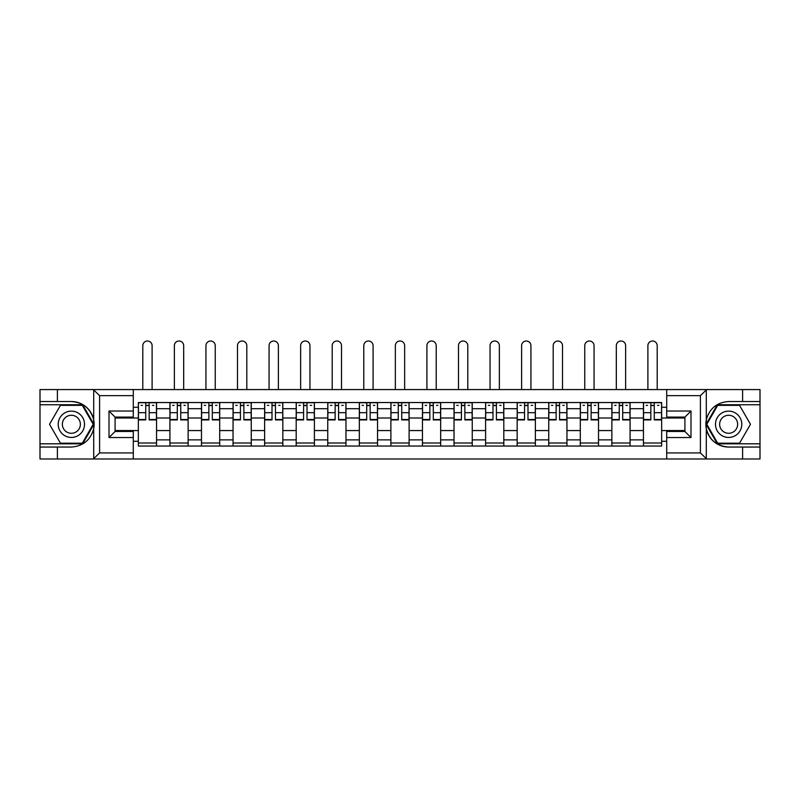 <?xml version="1.0" encoding="UTF-8"?>
<svg xmlns="http://www.w3.org/2000/svg" width="800" height="800" viewBox="0 0 800 800"><rect width="100%" height="100%" fill="white"/><g stroke="black" fill="none" stroke-linecap="round" stroke-linejoin="round"><path stroke-width="1.2" d="M133.29 458.99L666.71 458.99L666.71 431.47L684.92 431.47L684.92 417.1L666.71 417.1L666.71 389.58L133.29 389.58L133.29 417.1L115.08 417.1L115.08 431.47L133.29 431.47L133.29 458.99L93.34 458.99L99.6 452.92L133.29 452.92M93.34 458.99L40 458.99L40 447.05L57.4 447.05L57.4 458.99L100.3 458.99M100.3 389.58L40 389.58L40 443.81L82.64 443.81L93.91 424.28L82.64 404.76L40 404.76M666.71 389.58L760 389.58L760 401.52L742.6 401.52L742.6 389.58L699.7 389.58M169.92 446.04L169.92 408.7L156.56 408.7L156.56 446.04M156.56 408.7L156.56 402.53M169.92 408.7L169.92 402.53M188.13 402.53L188.13 446.04M201.48 446.04L201.48 402.53M219.7 402.53L219.7 446.04M233.05 446.04L233.05 402.53M251.26 402.53L251.26 446.04M264.62 446.04L264.62 402.53M282.83 402.53L282.83 446.04M296.19 446.04L296.19 402.53M314.4 402.53L314.4 446.04M327.76 446.04L327.76 402.53M345.97 402.53L345.97 446.04M359.33 446.04L359.33 402.53M377.54 402.53L377.54 446.04M390.89 446.04L390.89 402.53M409.11 402.53L409.11 446.04M422.46 446.04L422.46 402.53M440.67 402.53L440.67 446.04M454.03 446.04L454.03 402.53M472.24 402.53L472.24 446.04M485.6 446.04L485.6 402.53M503.81 402.53L503.81 446.04M517.17 446.04L517.17 402.53M535.38 402.53L535.38 446.04M548.74 446.04L548.74 402.53M566.95 402.53L566.95 446.04M580.3 446.04L580.3 402.53M598.52 402.53L598.52 446.04M611.87 446.04L611.87 402.53M630.08 402.53L630.08 446.04M643.44 446.04L643.44 402.53M643.44 430.56L630.08 430.56M611.87 430.56L598.52 430.56M580.3 430.56L566.95 430.56M548.74 430.56L535.38 430.56M517.17 430.56L503.81 430.56M485.6 430.56L472.24 430.56M454.03 430.56L440.67 430.56M422.46 430.56L409.11 430.56M390.89 430.56L377.54 430.56M359.33 430.56L345.97 430.56M327.76 430.56L314.4 430.56M296.19 430.56L282.83 430.56M264.62 430.56L251.26 430.56M233.05 430.56L219.7 430.56M201.48 430.56L188.13 430.56M169.92 430.56L156.56 430.56M643.44 418.01L630.08 418.01M611.87 418.01L598.52 418.01M580.3 418.01L566.95 418.01M548.74 418.01L535.38 418.01M517.17 418.01L503.81 418.01M485.6 418.01L472.24 418.01M454.03 418.01L440.67 418.01M422.46 418.01L409.11 418.01M390.89 418.01L377.54 418.01M359.33 418.01L345.97 418.01M327.76 418.01L314.4 418.01M296.19 418.01L282.83 418.01M264.62 418.01L251.26 418.01M233.05 418.01L219.7 418.01M201.48 418.01L188.13 418.01M169.92 418.01L156.56 418.01M115.08 430.56L138.35 430.56L138.35 418.01L115.08 418.01M133.29 407.28L138.35 407.28L138.35 418.01M684.92 418.01L661.65 418.01L661.65 402.53L138.35 402.53L138.35 407.28M661.65 407.28L666.71 407.28M666.71 441.28L661.65 441.28L661.65 430.56L684.92 430.56M138.35 430.56L138.35 446.04L661.65 446.04L661.65 441.28M138.35 441.28L133.29 441.28M661.65 418.01L661.65 430.56M156.56 443L138.35 443M145.73 405.56L149.17 405.56M188.13 443L169.92 443M177.3 405.56L180.74 405.56M219.7 443L201.48 443M208.87 405.56L212.31 405.56M251.26 443L233.05 443M240.44 405.56L243.88 405.56M282.83 443L264.62 443M272.01 405.56L275.45 405.56M314.4 443L296.19 443M303.58 405.56L307.02 405.56M345.97 443L327.76 443M335.14 405.56L338.58 405.56M377.54 443L359.33 443M366.71 405.56L370.15 405.56M409.11 443L390.89 443M398.28 405.56L401.72 405.56M440.67 443L422.46 443M429.85 405.56L433.29 405.56M472.24 443L454.03 443M461.42 405.56L464.86 405.56M503.81 443L485.6 443M492.98 405.56L496.42 405.56M535.38 443L517.17 443M524.55 405.56L527.99 405.56M566.95 443L548.74 443M556.12 405.56L559.56 405.56M598.52 443L580.3 443M587.69 405.56L591.13 405.56M630.08 443L611.87 443M619.26 405.56L622.7 405.56M661.65 443L643.44 443M650.83 405.56L654.27 405.56M152.11 389.58L152.11 345.67A4.65 4.65 88.6 0 0 147.45 341.01A4.65 4.65 88.6 0 0 142.8 345.67L142.8 389.58M149.17 419.93L149.17 402.73L156.46 402.73L156.46 419.93L149.17 419.93M145.73 405.36L149.17 405.36M141.08 405.36L142.5 405.36M152.41 405.36L153.83 405.36M145.73 402.73L138.45 402.73L138.45 419.93L145.73 419.93L145.73 402.73L149.17 402.73M183.68 389.58L183.68 345.67A4.65 4.65 88.6 0 0 179.02 341.01A4.65 4.65 88.6 0 0 174.37 345.67L174.37 389.58M180.74 419.93L180.74 402.73L188.03 402.73L188.03 419.93L180.74 419.93M177.3 405.36L180.74 405.36M172.65 405.36L174.06 405.36M183.98 405.36L185.4 405.36M177.3 402.73L170.02 402.73L170.02 419.93L177.3 419.93L177.3 402.73L180.74 402.73M215.24 389.58L215.24 345.67A4.65 4.65 88.6 0 0 210.59 341.01A4.65 4.65 88.6 0 0 205.94 345.67L205.94 389.58M212.31 419.93L212.31 402.73L219.6 402.73L219.6 419.93L212.31 419.93M208.87 405.36L212.31 405.36M204.22 405.36L205.63 405.36M215.55 405.36L216.96 405.36M208.87 402.73L201.59 402.73L201.59 419.93L208.87 419.93L208.87 402.73L212.31 402.73M57.4 447.05L71.37 447.05C83.12 446.17 90.56 440.05 93.7 428.69L93.7 419.88C90.56 408.52 83.12 402.4 71.37 401.52L40 401.52M40 447.05L40 443.81M133.29 395.65L99.6 395.65L93.34 389.58L57.4 389.58L57.4 401.52M93.34 389.58L133.29 389.58M71.37 401.52A22.77 22.77 0 0 1 93.7 428.69L93.7 458.81M115.08 417.1L109.01 411.03L133.29 411.03M133.29 437.54L109.01 437.54L115.08 431.47M706.66 389.58L700.4 395.65L666.71 395.65M742.6 401.52L728.63 401.52C716.88 402.4 709.44 408.52 706.3 419.88L706.3 428.69C709.44 440.05 716.88 446.17 728.63 447.05L760 447.05L760 404.76L717.36 404.76L706.09 424.28L717.36 443.81L760 443.81M666.71 452.92L700.4 452.92L706.66 458.99L760 458.99L760 447.05M760 401.52L760 404.76M742.6 458.99L742.6 447.05M706.66 458.99L666.71 458.99M728.63 447.05A22.77 22.77 0 0 1 706.3 419.88L706.3 389.76M684.92 431.47L690.99 437.54L666.71 437.54M666.71 411.03L690.99 411.03L684.92 417.1M58.21 424.28A13.15 13.15 0 0 0 71.37 437.44A13.15 13.15 0 0 0 84.52 424.28A13.15 13.15 0 0 0 71.37 411.13A13.15 13.15 0 0 0 58.21 424.28M62.36 424.28A9.01 9.01 0 0 0 71.37 433.29A9.01 9.01 0 0 0 80.37 424.28A9.01 9.01 0 0 0 71.37 415.28A9.01 9.01 0 0 0 62.36 424.28M82.29 405.36L93.21 424.28L82.29 443.2L60.44 443.2L49.52 424.28L60.44 405.36L82.29 405.36M715.48 424.28A13.15 13.15 0 0 0 728.63 437.44A13.15 13.15 0 0 0 741.79 424.28A13.15 13.15 0 0 0 728.63 411.13A13.15 13.15 0 0 0 715.48 424.28M719.63 424.28A9.01 9.01 0 0 0 728.63 433.29A9.01 9.01 0 0 0 737.64 424.28A9.01 9.01 0 0 0 728.63 415.28A9.01 9.01 0 0 0 719.63 424.28M739.56 405.36L750.48 424.28L739.56 443.2L717.71 443.2L706.79 424.28L717.71 405.36L739.56 405.36M246.81 389.58L246.81 345.67A4.65 4.65 88.6 0 0 242.16 341.01A4.65 4.65 88.6 0 0 237.5 345.67L237.5 389.58M243.88 419.93L243.88 402.73L251.16 402.73L251.16 419.93L243.88 419.93M240.44 405.36L243.88 405.36M235.78 405.36L237.2 405.36M247.12 405.36L248.53 405.36M240.44 402.73L233.15 402.73L233.15 419.93L240.44 419.93L240.44 402.73L243.88 402.73M278.38 389.58L278.38 345.67A4.65 4.65 88.6 0 0 273.73 341.01A4.65 4.65 88.6 0 0 269.07 345.67L269.07 389.58M275.45 419.93L275.45 402.73L282.73 402.73L282.73 419.93L275.45 419.93M272.01 405.36L275.45 405.36M267.35 405.36L268.77 405.36M278.68 405.36L280.1 405.36M272.01 402.73L264.72 402.73L264.72 419.93L272.01 419.93L272.01 402.73L275.45 402.73M309.95 389.58L309.95 345.67A4.65 4.65 88.6 0 0 305.3 341.01A4.65 4.65 88.6 0 0 300.64 345.67L300.64 389.58M307.02 419.93L307.02 402.73L314.3 402.73L314.3 419.93L307.02 419.93M303.58 405.36L307.02 405.36M298.92 405.36L300.34 405.36M310.25 405.36L311.67 405.36M303.58 402.73L296.29 402.73L296.29 419.93L303.58 419.93L303.58 402.73L307.02 402.73M341.52 389.58L341.52 345.67A4.65 4.65 88.6 0 0 336.86 341.01A4.65 4.65 88.6 0 0 332.21 345.67L332.21 389.58M338.58 419.93L338.58 402.73L345.87 402.73L345.87 419.93L338.58 419.93M335.14 405.36L338.58 405.36M330.49 405.36L331.91 405.36M341.82 405.36L343.24 405.36M335.14 402.73L327.86 402.73L327.86 419.93L335.14 419.93L335.14 402.73L338.58 402.73M373.09 389.58L373.09 345.67A4.65 4.65 88.6 0 0 368.43 341.01A4.65 4.65 88.6 0 0 363.78 345.67L363.78 389.58M370.15 419.93L370.15 402.73L377.44 402.73L377.44 419.93L370.15 419.93M366.71 405.36L370.15 405.36M362.06 405.36L363.47 405.36M373.39 405.36L374.81 405.36M366.71 402.73L359.43 402.73L359.43 419.93L366.71 419.93L366.71 402.73L370.15 402.73M404.65 389.58L404.65 345.67A4.65 4.65 88.6 0 0 400 341.01A4.65 4.65 88.6 0 0 395.35 345.67L395.35 389.58M401.72 419.93L401.72 402.73L409.01 402.73L409.01 419.93L401.72 419.93M398.28 405.36L401.72 405.36M393.63 405.36L395.04 405.36M404.96 405.36L406.37 405.36M398.28 402.73L390.99 402.73L390.99 419.93L398.28 419.93L398.28 402.73L401.72 402.73M436.22 389.58L436.22 345.67A4.65 4.65 88.6 0 0 431.57 341.01A4.65 4.65 88.6 0 0 426.91 345.67L426.91 389.58M433.29 419.93L433.29 402.73L440.57 402.73L440.57 419.93L433.29 419.93M429.85 405.36L433.29 405.36M425.19 405.36L426.61 405.36M436.53 405.36L437.94 405.36M429.85 402.73L422.56 402.73L422.56 419.93L429.85 419.93L429.85 402.73L433.29 402.73M467.79 389.58L467.79 345.67A4.65 4.65 88.6 0 0 463.14 341.01A4.65 4.65 88.6 0 0 458.48 345.67L458.48 389.58M464.86 419.93L464.86 402.73L472.14 402.73L472.14 419.93L464.86 419.93M461.42 405.36L464.86 405.36M456.76 405.36L458.18 405.36M468.09 405.36L469.51 405.36M461.42 402.73L454.13 402.73L454.13 419.93L461.42 419.93L461.42 402.73L464.86 402.73M499.36 389.58L499.36 345.67A4.65 4.65 88.6 0 0 494.7 341.01A4.65 4.65 88.6 0 0 490.05 345.67L490.05 389.58M496.42 419.93L496.42 402.73L503.71 402.73L503.71 419.93L496.42 419.93M492.98 405.36L496.42 405.36M488.33 405.36L489.75 405.36M499.66 405.36L501.08 405.36M492.98 402.73L485.7 402.73L485.7 419.93L492.98 419.93L492.98 402.73L496.42 402.73M530.93 389.58L530.93 345.67A4.65 4.65 88.6 0 0 526.27 341.01A4.65 4.65 88.6 0 0 521.62 345.67L521.62 389.58M527.99 419.93L527.99 402.73L535.28 402.73L535.28 419.93L527.99 419.93M524.55 405.36L527.99 405.36M519.9 405.36L521.32 405.36M531.23 405.36L532.65 405.36M524.55 402.73L517.27 402.73L517.27 419.93L524.55 419.93L524.55 402.73L527.99 402.73M562.5 389.58L562.5 345.67A4.65 4.65 88.6 0 0 557.84 341.01A4.65 4.65 88.6 0 0 553.19 345.67L553.19 389.58M559.56 419.93L559.56 402.73L566.85 402.73L566.85 419.93L559.56 419.93M556.12 405.36L559.56 405.36M551.47 405.36L552.88 405.36M562.8 405.36L564.22 405.36M556.12 402.73L548.84 402.73L548.84 419.93L556.12 419.93L556.12 402.73L559.56 402.73M594.06 389.58L594.06 345.67A4.65 4.65 88.6 0 0 589.41 341.01A4.65 4.65 88.6 0 0 584.76 345.67L584.76 389.58M591.13 419.93L591.13 402.73L598.41 402.73L598.41 419.93L591.13 419.93M587.69 405.36L591.13 405.36M583.04 405.36L584.45 405.36M594.37 405.36L595.78 405.36M587.69 402.73L580.4 402.73L580.4 419.93L587.69 419.93L587.69 402.73L591.13 402.73M625.63 389.58L625.63 345.67A4.65 4.65 88.6 0 0 620.98 341.01A4.65 4.65 88.6 0 0 616.32 345.67L616.32 389.58M622.7 419.93L622.7 402.73L629.98 402.73L629.98 419.93L622.7 419.93M619.26 405.36L622.7 405.36M614.6 405.36L616.02 405.36M625.94 405.36L627.35 405.36M619.26 402.73L611.97 402.73L611.97 419.93L619.26 419.93L619.26 402.73L622.7 402.73M657.2 389.58L657.2 345.67A4.65 4.65 88.6 0 0 652.55 341.01A4.65 4.65 88.6 0 0 647.89 345.67L647.89 389.58M654.27 419.93L654.27 402.73L661.55 402.73L661.55 419.93L654.27 419.93M650.83 405.36L654.27 405.36M646.17 405.36L647.59 405.36M657.5 405.36L658.92 405.36M650.83 402.73L643.54 402.73L643.54 419.93L650.83 419.93L650.83 402.73L654.27 402.73M611.87 408.7L598.52 408.7M580.3 408.7L566.95 408.7M548.74 408.7L535.38 408.7M517.17 408.7L503.81 408.7M485.6 408.7L472.24 408.7M454.03 408.7L440.67 408.7M422.46 408.7L409.11 408.7M390.89 408.7L377.54 408.7M359.33 408.7L345.97 408.7M327.76 408.7L314.4 408.7M296.19 408.7L282.83 408.7M264.62 408.7L251.26 408.7M233.05 408.7L219.7 408.7M201.48 408.7L188.13 408.7M643.44 408.7L630.08 408.7M611.87 439.87L598.52 439.87M580.3 439.87L566.95 439.87M548.74 439.87L535.38 439.87M517.17 439.87L503.81 439.87M485.6 439.87L472.24 439.87M454.03 439.87L440.67 439.87M422.46 439.87L409.11 439.87M390.89 439.87L377.54 439.87M359.33 439.87L345.97 439.87M327.76 439.87L314.4 439.87M296.19 439.87L282.83 439.87M264.62 439.87L251.26 439.87M233.05 439.87L219.7 439.87M201.48 439.87L188.13 439.87M169.92 439.87L156.56 439.87M643.44 439.87L630.08 439.87M149.17 419.5L156.46 419.5M149.17 412.67L156.46 412.67M138.45 419.5L145.73 419.5M138.45 412.67L145.73 412.67M180.74 419.5L188.03 419.5M180.74 412.67L188.03 412.67M170.02 419.5L177.3 419.5M170.02 412.67L177.3 412.67M212.31 419.5L219.6 419.5M212.31 412.67L219.6 412.67M201.59 419.5L208.87 419.5M201.59 412.67L208.87 412.67M93.7 419.88L93.7 389.76M99.6 395.65L99.6 452.92M109.01 437.54L109.01 411.03M706.3 428.69L706.3 458.81M700.4 452.92L700.4 395.65M690.99 411.03L690.99 437.54M243.88 419.5L251.16 419.5M243.88 412.67L251.16 412.67M233.15 419.5L240.44 419.5M233.15 412.67L240.44 412.67M275.45 419.5L282.73 419.5M275.45 412.67L282.73 412.67M264.72 419.5L272.01 419.5M264.72 412.67L272.01 412.67M307.02 419.5L314.3 419.5M307.02 412.67L314.3 412.67M296.29 419.5L303.58 419.5M296.29 412.67L303.58 412.67M338.58 419.5L345.87 419.5M338.58 412.67L345.87 412.67M327.86 419.5L335.14 419.5M327.86 412.67L335.14 412.67M370.15 419.5L377.44 419.5M370.15 412.67L377.44 412.67M359.43 419.5L366.71 419.5M359.43 412.67L366.71 412.67M401.72 419.5L409.01 419.5M401.72 412.67L409.01 412.67M390.99 419.5L398.28 419.5M390.99 412.67L398.28 412.67M433.29 419.5L440.57 419.5M433.29 412.67L440.57 412.67M422.56 419.5L429.85 419.5M422.56 412.67L429.85 412.67M464.86 419.5L472.14 419.5M464.86 412.67L472.14 412.67M454.13 419.5L461.42 419.5M454.13 412.67L461.42 412.67M496.42 419.5L503.71 419.5M496.42 412.67L503.71 412.67M485.7 419.5L492.98 419.5M485.7 412.67L492.98 412.67M527.99 419.5L535.28 419.5M527.99 412.67L535.28 412.67M517.27 419.5L524.55 419.5M517.27 412.67L524.55 412.67M559.56 419.5L566.85 419.5M559.56 412.67L566.85 412.67M548.84 419.5L556.12 419.5M548.84 412.67L556.12 412.67M591.13 419.5L598.41 419.5M591.13 412.67L598.41 412.67M580.4 419.5L587.69 419.5M580.4 412.67L587.69 412.67M622.7 419.5L629.98 419.5M622.7 412.67L629.98 412.67M611.97 419.5L619.26 419.5M611.97 412.67L619.26 412.67M654.27 419.5L661.55 419.5M654.27 412.67L661.55 412.67M643.54 419.5L650.83 419.5M643.54 412.67L650.83 412.67"/></g></svg>
